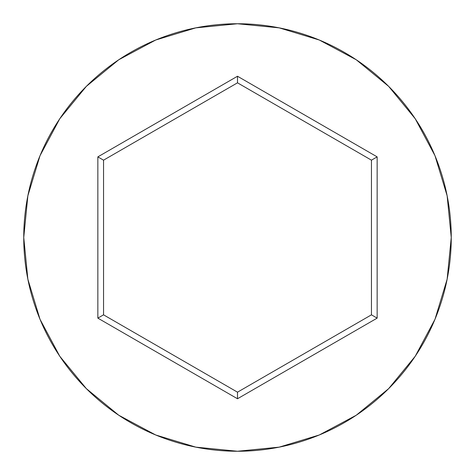 <?xml version="1.0" encoding="UTF-8"?>
<svg xmlns="http://www.w3.org/2000/svg" width="475" height="475" viewBox="0 0 475 475"><rect width="100%" height="100%" fill="white"/><g stroke="black" fill="none" stroke-linecap="round" stroke-linejoin="round"><path stroke-width="0.71" d="M23.75 237.5A213.75 213.75 0 0 1 237.5 23.75A213.75 213.75 0 0 1 451.25 237.5A213.75 213.75 0 0 0 237.5 23.75A213.75 213.75 0 0 0 23.75 237.5L27.859 279.199L40.019 319.301L59.773 356.256L86.355 388.645L118.744 415.227L155.699 434.981L195.801 447.141L237.5 451.25L279.199 447.141L319.301 434.981L356.256 415.227L388.645 388.645L415.227 356.256L434.981 319.301L447.141 279.199L451.25 237.5L447.141 195.801L434.981 155.699L415.227 118.744L388.645 86.355L356.256 59.773L319.301 40.019L279.199 27.859L237.5 23.75L195.801 27.859L155.699 40.019L118.744 59.773L86.355 86.355L59.773 118.744L40.019 155.699L27.859 195.801L23.75 237.5A213.75 213.75 0 0 0 237.5 451.25A213.75 213.75 0 0 0 451.25 237.5A213.75 213.75 0 0 1 237.5 451.25A213.75 213.75 0 0 1 23.75 237.5M237.5 398.757L97.85 318.125L97.85 156.875L237.5 76.243L377.15 156.875L377.15 318.125L237.5 398.757L377.15 318.125L377.15 156.875L371.45 160.164L371.45 314.836L237.5 392.172L103.55 314.836L103.55 160.164L237.5 82.828L371.45 160.164L371.45 314.836L377.15 318.125L371.45 314.836L237.5 392.172L237.5 398.757L237.5 392.172L103.55 314.836L97.85 318.125L237.5 398.757M371.45 160.164L377.15 156.875L237.5 76.243L237.5 82.828L371.45 160.164M237.5 82.828L237.5 76.243L97.85 156.875L103.55 160.164L237.5 82.828M103.55 160.164L97.85 156.875L97.85 318.125L103.55 314.836L103.55 160.164"/></g></svg>
